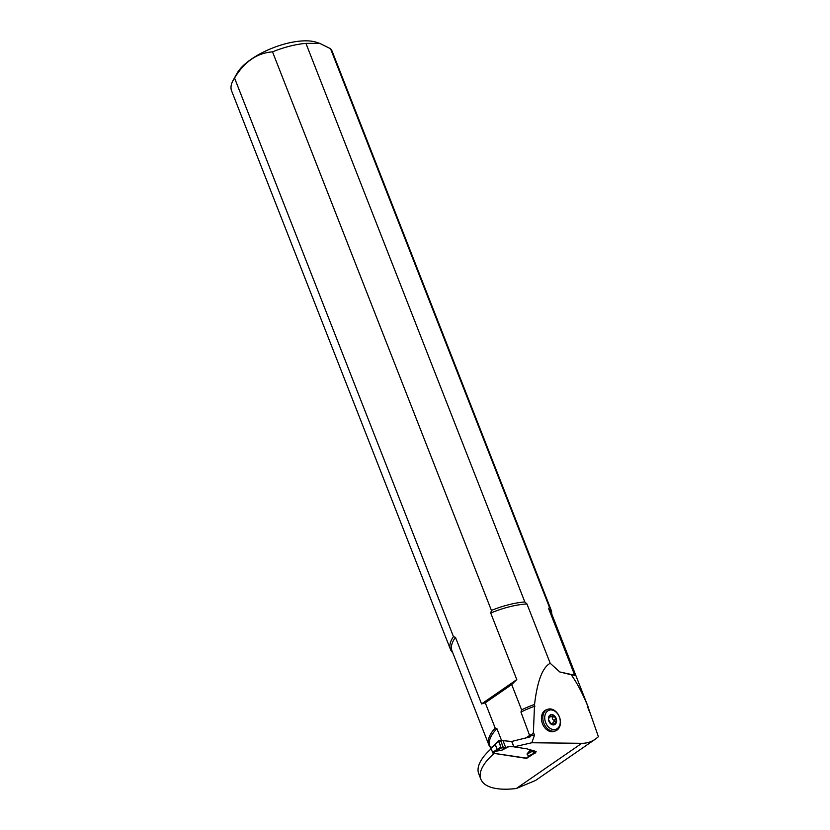 <?xml version="1.0" encoding="UTF-8"?>
<svg xmlns="http://www.w3.org/2000/svg" width="830" height="830" viewBox="0 0 830 830"><rect width="100%" height="100%" fill="white"/><g stroke="black" fill="none" stroke-linecap="round" stroke-linejoin="round"><path stroke-width="1.25" d="M555.623 730.846L554.243 731.355A11.485 8.393 -110.3 0 1 551.338 731.707A11.485 8.393 -110.3 0 1 541.814 721.612A11.485 8.393 -110.3 0 1 546.264 709.826L547.655 709.308A11.485 8.393 -110.3 0 1 550.56 708.955A11.485 8.393 -110.3 0 1 560.084 719.06A11.485 8.393 -110.3 0 1 555.623 730.846A11.485 8.393 -110.3 0 1 543.764 722.992A11.485 8.393 -110.3 0 1 547.655 709.308M581.799 743.307L516.333 788.5L535.516 780.48L595.452 739.094C591.292 741.937 586.748 743.338 581.799 743.307L531.823 742.757L534.562 734.955L533.368 732.724L534.551 704.452C537.301 681.119 542.519 667.393 550.207 663.284L559.793 671.968L574.723 675.215L548.651 608.67L549.439 607.28L330.537 48.721A54.033 21.373 -21.4 0 1 332.208 51.408L551.11 609.967A54.033 21.373 158.6 0 0 549.439 607.28M595.452 739.094L598.409 736.718L587.339 705.033C581.934 692.189 576.549 682.104 571.206 674.769L559.793 671.968M516.333 788.5A64.844 25.647 -21.4 0 1 480.881 779.256A64.844 25.647 -21.4 0 1 493.57 753.972L493.269 753.215M480.881 779.256L478.754 773.83A64.844 25.647 -21.4 0 1 490.997 748.94M531.823 742.757L513.957 746.844L511.83 741.418L530.142 736.874L520.95 712.067L521.603 709.847L511.695 684.563L485.27 702.803L495.188 728.086L496.921 728.647L501.735 740.941M525.483 738.295L530.007 735.162A52.622 20.812 -21.4 0 1 532.3 734.062L530.142 736.874M532.3 734.062L533.368 732.724M513.957 746.844L526.915 748.836L535.796 751.399A1.349 0.54 -21.4 0 1 536.128 751.596A1.349 0.54 -21.4 0 1 535.744 752.219L535.599 752.333M533.503 753.868L532.953 754.283A1.349 0.54 -21.4 0 1 532.528 754.543L526.552 758.392L494.307 753.422L493.57 753.972M234.558 78.051L453.46 636.62A54.033 21.373 158.6 0 0 450.483 649.402L231.591 90.833A54.033 21.373 -21.4 0 1 233.137 80.344A54.033 21.373 -21.4 0 1 234.558 78.051C244.373 61.752 257.02 53.016 272.52 51.854A54.033 21.373 -21.4 0 1 305.928 43.367L524.819 601.926L526.957 603.95L550.207 663.284M485.27 702.803L481.566 703.923L516.8 679.604L490.727 613.059L491.412 610.424A54.033 21.373 158.6 0 1 524.819 601.926M516.8 679.604L511.695 684.563M521.603 709.847A53.162 21.03 -21.4 0 1 534.551 704.452M453.46 636.62L455.483 637.388L481.566 703.923M490.437 747.467A53.162 21.03 -21.4 0 1 488.849 744.884A53.162 21.03 -21.4 0 1 495.188 728.086M574.723 675.215L571.206 674.769M587.339 705.033A53.162 21.03 -21.4 0 1 587.837 706.091A53.162 21.03 -21.4 0 1 588.418 709.069M305.928 43.367L319.664 43.347L330.537 48.721M551.66 613.785L551.701 613.629A54.033 21.373 158.6 0 0 551.11 609.967M450.483 649.402A54.033 21.373 158.6 0 0 452.163 652.09L452.589 652.359M272.52 51.854L491.412 610.424M233.137 80.344L236.965 73.414A47.279 18.706 -21.4 0 1 271.42 48.482A47.279 18.706 -21.4 0 1 316.427 42.278L319.664 43.347M551.545 709.951A10.136 7.408 -110.3 0 1 559.669 725.358A10.136 7.408 -110.3 0 1 546.285 723.967A10.136 7.408 -110.3 0 1 551.545 709.951M551.276 716.249L549.585 716.871A3.828 2.801 -110.3 0 1 550.207 716.944L551.909 716.311A3.828 2.801 -110.3 0 0 551.276 716.249L550.02 715.107A5.322 3.891 69.7 0 0 548.443 719.34A5.322 3.891 69.7 0 0 550.881 723.988A5.322 3.891 69.7 0 0 554.99 724.414A5.322 3.891 69.7 0 0 556.557 720.181A5.322 3.891 69.7 0 0 554.118 715.533A5.322 3.891 69.7 0 0 550.02 715.107L548.443 719.34L551.141 724.144M549.626 715.792L550.643 715.418L550.02 715.107M554.118 715.533L553.081 715.668L554.118 715.533L555.768 719.371L553.735 720.129A0.892 0.654 -110.3 0 1 554.025 721.737M551.909 716.311L553.081 715.668L551.909 716.311M554.99 724.414L553.921 724.268L554.99 724.414L554.99 723.553L553.6 724.071M550.881 723.988L551.483 724.009M553.921 724.268L552.624 723.677A3.828 2.801 -110.3 0 1 551.991 723.615M552.842 723.739A2.231 1.629 -110.3 0 1 553.776 721.83L555.924 721.042L556.557 720.181L555.768 719.371M555.924 721.042L554.99 723.553M553.776 721.83A2.231 1.629 -110.3 0 1 553.89 721.789L555.581 721.166M553.735 720.129A2.231 1.629 -110.3 0 1 552.282 717.359A0.892 0.654 -110.3 0 0 551.867 716.352M501.839 750.216L508.707 746.699L501.839 750.216L495.842 751.254L497.118 749.21L495.261 744.842L490.758 747.882L492.979 753.173L526.386 758.122M526.324 758.257L529.654 755.788L528.243 756.109L527.237 753.63L532.341 751.295L527.237 753.993L528.492 756.026L529.426 755.902M508.707 746.699L513.926 746.782M511.851 741.47L503.011 740.671L505.615 747.332L501.828 747.654L496.558 751.109L501.922 750.102L505.615 747.332M490.758 747.882L493.653 745.817M508.23 746.761L506.414 747.301M513.78 746.761L511.705 741.449M506.487 747.291L502.7 749.853M493.995 745.682L498.685 740.661L503.011 740.671M532.279 751.264L530.733 750.227L526.998 754.086M532.341 751.295L535.039 752.769L528.492 756.026A2.158 1.982 148.3 0 0 528.243 756.109M532.673 750.922L532.912 751.534M501.828 747.654L500.884 747.093L497.295 749.438L496.558 751.109A2.158 0.861 79.3 0 0 496.485 751.223M500.884 747.093L498.685 740.661M535.039 752.769L535.64 752.447L535.194 751.306M528.586 756.296A2.158 1.639 98.8 0 1 528.762 756.192L535.64 752.447M529.467 755.881L530.173 755.487M495.842 751.254A2.158 1.639 98.8 0 1 496.008 751.14L501.413 747.602M492.979 753.173L495.738 751.129A2.158 1.961 -179 0 1 496.101 751.046M497.025 749.345L495.354 744.489A2.158 1.536 109.4 0 1 495.261 744.842M526.179 758.278L528.969 756.109M500.812 741.128C501.891 743.96 505.034 749.988 500.884 747.093C499.971 744.344 496.745 738.98 500.812 741.128L503.416 747.768M532.777 750.932L533.348 752.385M534.562 734.955L531.48 735.66M526.957 603.95A53.162 21.03 158.6 0 0 490.727 613.059M455.483 637.388A53.162 21.03 158.6 0 0 451.977 650.793L488.849 744.884M535.392 751.337L535.744 752.219M587.837 706.091L550.964 612.001A53.162 21.03 158.6 0 0 548.651 608.67M534.976 706.112A52.622 20.812 158.6 0 0 520.95 712.067M496.921 728.647A52.622 20.812 158.6 0 0 489.897 746.066L490.696 748.11M589.85 712.721L587.879 707.668A52.622 20.812 158.6 0 0 587.412 706.683M554.316 716.612L552.282 717.359M527.237 753.63L530.329 750.071M495.572 744.686A2.158 0.851 158.6 0 1 495.396 744.821L490.738 748.266M492.449 752.654L497.118 749.21A2.158 0.851 158.6 0 0 497.284 749.075M498.477 740.889L494.898 744.759M550.892 723.988L551.826 723.646M550.466 716.881L552.251 716.217M498.529 740.702L494.348 745.216M535.589 752.841L529.447 755.891"/></g></svg>
